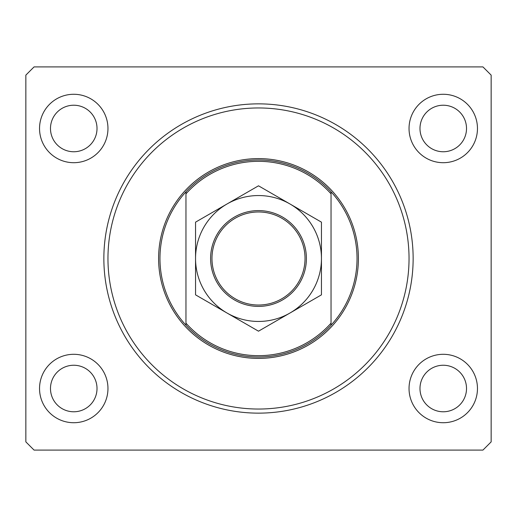 <?xml version="1.0" encoding="UTF-8"?>
<svg xmlns="http://www.w3.org/2000/svg" width="517" height="517" viewBox="0 0 517 517"><rect width="100%" height="100%" fill="white"/><g stroke="black" fill="none" stroke-linecap="round" stroke-linejoin="round"><path stroke-width="0.78" d="M50.485 128.487A23.265 23.265 0 0 0 73.75 151.752A23.265 23.265 0 0 0 97.015 128.487A23.265 23.265 0 0 0 73.75 105.222A23.265 23.265 0 0 0 50.485 128.487M419.985 128.487A23.265 23.265 0 0 0 443.25 151.752A23.265 23.265 0 0 0 466.515 128.487A23.265 23.265 0 0 0 443.25 105.222A23.265 23.265 0 0 0 419.985 128.487M39.538 388.513A34.212 34.212 0 0 0 73.75 422.725A34.212 34.212 0 0 0 107.963 388.513A34.212 34.212 0 0 0 73.75 354.3A34.212 34.212 0 0 0 39.538 388.513M409.037 388.513A34.212 34.212 0 0 0 443.25 422.725A34.212 34.212 0 0 0 477.462 388.513A34.212 34.212 0 0 0 443.25 354.3A34.212 34.212 0 0 0 409.037 388.513M409.037 128.487A34.212 34.212 0 0 0 443.25 162.7A34.212 34.212 0 0 0 477.462 128.487A34.212 34.212 0 0 0 443.25 94.275A34.212 34.212 0 0 0 409.037 128.487M39.538 128.487A34.212 34.212 0 0 0 73.75 162.7A34.212 34.212 0 0 0 107.963 128.487A34.212 34.212 0 0 0 73.75 94.275A34.212 34.212 0 0 0 39.538 128.487M103.859 258.5A154.641 154.641 0 0 0 258.5 413.141A154.641 154.641 0 0 0 413.141 258.5A154.641 154.641 0 0 0 258.5 103.859A154.641 154.641 0 0 0 103.859 258.5M419.985 388.513A23.265 23.265 0 0 0 443.25 411.778A23.265 23.265 0 0 0 466.515 388.513A23.265 23.265 0 0 0 443.25 365.248A23.265 23.265 0 0 0 419.985 388.513M50.485 388.513A23.265 23.265 0 0 0 73.75 411.778A23.265 23.265 0 0 0 97.015 388.513A23.265 23.265 0 0 0 73.75 365.248A23.265 23.265 0 0 0 50.485 388.513M34.064 450.094L482.936 450.094L491.15 441.88L491.15 75.12L482.936 66.906L34.064 66.906L25.85 75.12L25.85 441.88L34.064 450.094M409.037 258.5A150.537 150.537 0 0 0 258.5 107.963A150.537 150.537 0 0 0 107.963 258.5A150.537 150.537 0 0 0 258.5 409.037A150.537 150.537 0 0 0 409.037 258.5M357.034 258.5A98.534 98.534 0 0 0 331.035 191.807L331.035 193.843A97.164 97.164 0 0 0 185.965 193.843L185.965 323.157A97.164 97.164 0 0 0 331.035 323.157L331.035 325.193A98.534 98.534 0 0 0 357.034 258.5M185.965 191.807A98.534 98.534 0 0 0 185.965 325.193A98.534 98.534 0 0 0 331.035 325.193L331.035 191.807A98.534 98.534 0 0 0 185.965 191.807L185.965 193.843L185.965 191.807M185.965 323.157L185.965 325.193L185.965 323.157M305.03 258.5A46.53 46.53 0 0 0 258.5 211.97A46.53 46.53 0 0 0 211.97 258.5A46.53 46.53 0 0 0 258.5 305.03A46.53 46.53 0 0 0 305.03 258.5M210.6 258.5A47.9 47.9 0 0 1 258.5 210.6A47.9 47.9 0 0 1 306.4 258.5A47.9 47.9 0 0 1 258.5 306.4A47.9 47.9 0 0 1 210.6 258.5M195.549 260.755L195.549 265.234M195.549 273.997L195.549 276.149M195.549 278.282L195.549 294.845L227.021 313.018A62.951 62.951 0 0 0 321.451 258.5A62.951 62.951 0 0 0 227.021 203.982A62.951 62.951 0 0 0 227.021 313.018L258.5 331.19L321.451 294.845L321.451 284.932M321.451 240.851L321.451 222.155L258.5 185.81L195.549 222.155L195.549 232.062M195.549 237.213L195.549 255.773M321.451 253.996L321.451 251.766M321.451 247.352L321.451 245.168M321.451 279.787L321.451 277.19M321.451 274.572L321.451 261.227M321.451 294.845L321.451 222.155M195.549 222.155L195.549 294.845M358.404 258.5A99.904 99.904 0 0 1 258.5 358.404A99.904 99.904 0 0 1 158.596 258.5A99.904 99.904 0 0 1 258.5 158.596A99.904 99.904 0 0 1 358.404 258.5"/></g></svg>

